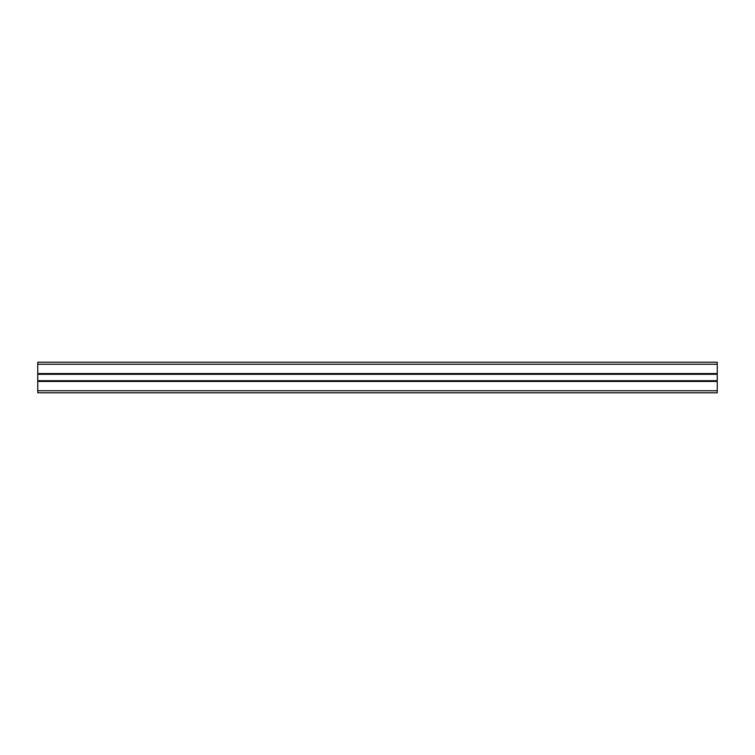 <?xml version="1.0" encoding="UTF-8"?>
<svg xmlns="http://www.w3.org/2000/svg" width="755" height="755" viewBox="0 0 755 755"><rect width="100%" height="100%" fill="white"/><g stroke="black" fill="none" stroke-linecap="round" stroke-linejoin="round"><path stroke-width="1.13" d="M717.25 362.211L37.75 362.211L717.25 362.211L717.25 392.789L37.75 392.789L37.75 390.75L717.25 390.75M37.75 362.211L37.75 381.445L717.25 381.445M37.75 381.445L37.75 390.75M37.75 380.898L717.25 380.898M37.75 380.709L717.25 380.709M37.75 374.291L717.25 374.291M37.75 374.102L717.25 374.102M37.75 373.555L717.25 373.555M37.75 364.25L717.25 364.25"/></g></svg>
